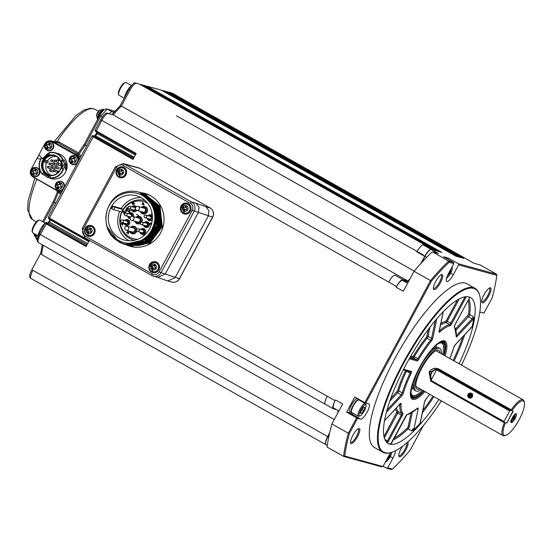 <?xml version="1.0" encoding="UTF-8"?>
<svg xmlns="http://www.w3.org/2000/svg" width="552" height="552" viewBox="0 0 552 552"><rect width="100%" height="100%" fill="white"/><g stroke="black" fill="none" stroke-linecap="round" stroke-linejoin="round"><path stroke-width="0.83" d="M127.726 223.077A1.366 1.311 -74.7 0 0 126.939 221.11L122.51 219.896A1.366 1.311 -74.7 0 0 121.005 220.572A1.366 1.311 -74.7 0 0 121.785 222.532A1.366 1.311 -74.7 0 0 123.296 221.863A1.366 1.311 -74.7 0 0 122.51 219.896A1.366 1.366 0 0 0 120.833 220.855A1.366 1.366 0 0 0 121.785 222.532L126.215 223.746A1.366 1.311 -74.7 0 0 127.726 223.077M126.091 225.402A2.995 2.87 -74.7 0 0 129.458 223.946A2.995 2.87 -74.7 0 0 127.678 219.627M147.57 203.177A19.237 18.437 -74.7 0 0 143.699 201.604A19.237 18.437 -74.7 0 0 122.51 211.078A19.237 18.437 -74.7 0 0 133.515 238.705A19.237 18.437 -74.7 0 0 137.655 239.327M152.048 213.169L151.538 213.21L152.11 213.534M152.152 213.797L151.696 214.645L152.242 214.404M129.658 212.258L128.926 211.485L129.451 210.505L130.479 210.726L128.623 209.677L129.237 210.388L128.713 211.361L127.795 211.209L129.775 212.285L129.044 211.513L129.554 210.567M128.726 211.333L127.947 210.933M130.334 211.002L130.596 210.76L128.623 209.677M128.444 233.737L128.678 231.943L128.009 232.075L127.774 231.564L126.587 232.689L128.561 233.772L128.795 231.971L128.126 232.109L127.698 231.523M143.817 235.725L144.562 235.193M143.837 205.033L144.1 204.792L143.244 204.309L143.727 203.412L142.906 204.157L142.34 203.833L142.678 202.681L141.974 203.985L143.837 205.033L143.127 204.274L143.389 203.26M142.927 204.13L142.457 203.86L143.009 202.839L142.678 202.681M124.704 213.707A1.366 1.311 -74.7 0 0 125.483 215.666A1.366 1.311 -74.7 0 0 126.988 214.997A1.366 1.311 -74.7 0 0 126.208 213.031A1.366 1.311 -74.7 0 0 124.704 213.707L124.441 213.155L123.786 213.396L124 214.135L124.455 213.382M124.331 213.107L123.903 213.431L124.559 213.189L124.828 213.741M125.794 213.044L125.366 212.147L124.517 212.285L125.483 212.182L125.911 213.072M151.759 223.015L151.22 222.773M133.487 211.671A2.995 2.87 -74.7 0 0 136.751 210.388M136.413 206.683A2.995 2.87 -74.7 0 0 135.067 205.903M145.7 227.5A2.995 2.87 -74.7 0 0 149.068 226.051A2.995 2.87 -74.7 0 0 147.287 221.732M132.183 233.758A3.85 3.685 -74.7 0 0 136.868 230.853M136.924 229.418A3.85 3.685 -74.7 0 0 134.219 226.341M137.517 223.843A3.85 3.685 -74.7 0 0 140.401 223.47M141.836 221.952A3.85 3.685 -74.7 0 0 139.552 216.425M142.858 213.928A3.85 3.685 -74.7 0 0 147.163 212.051A3.85 3.685 -74.7 0 0 144.893 206.51M149.399 220.641A2.995 2.87 -74.7 0 0 152.304 219.82M152.366 215.694A2.995 2.87 -74.7 0 0 150.979 214.866M142.002 234.365A2.995 2.87 -74.7 0 0 145.369 232.916A2.995 2.87 -74.7 0 0 143.589 228.597M129.789 218.537A2.995 2.87 -74.7 0 0 130.065 218.606A2.995 2.87 -74.7 0 1 127.691 216.274M133.37 216.591A2.995 2.87 -74.7 0 0 131.369 212.762M132.68 204.613L134.122 204.274L134.191 203.453M132.942 204.737L132.563 204.585L134.005 204.24L134.46 203.336L133.46 202.77L132.998 203.633L133.563 203.157L133.812 204.081L132.708 204.309L132.314 203.219L133.122 202.618M133.053 204.44L132.432 203.246L133.066 202.605L132.107 203.088L132.563 204.585M133.211 203.75L133.639 203.205M134.364 203.509L133.46 202.77M138.166 215.57L138.428 215.321L136.447 214.245M127.733 209.387L127.415 207.773L126.836 207.724L126.305 208.58L127.733 209.387L127.243 208.835L127.546 208.132L126.836 207.724M126.187 209.988L126.56 209.953L126.187 209.988M125.973 209.325L126.546 209.07L125.973 209.325L126.663 210.367L127.367 210.112L127.201 209.367L126.091 209.36L126.836 209.443M126.663 210.367L127.484 210.146L126.781 210.402L127.484 210.146L127.319 209.394L126.718 209.408M126.718 211.278L125.435 210.326L125.421 210.974L126.815 211.105L125.435 210.326M125.677 212.147L125.78 211.554M122.62 225.319L122.855 223.808L123.669 223.629L121.143 223.56L122.62 225.319L122.33 224.54L122.737 223.774L123.551 223.594M123.475 212.637L124.4 211.168L122.641 211.188L123.475 212.637L124.283 211.133M151.91 214.762L152.214 214.204M152.055 213.21L151.655 212.982M127.712 232.965L128.381 233.337L128.533 232.219L127.712 232.965L128.395 233.317M128.533 232.219L127.829 232.999M126.946 232.537L127.498 232.84L127.664 231.861L126.946 232.537L127.512 232.82M127.664 231.861L127.063 232.564M128.65 232.254L128.092 232.509M127.781 231.888L127.319 232.102M143.692 235.828L144.61 234.883M144.714 234.917L143.575 235.325L143.451 236.021M124.021 214.148L124.338 213.348L124.517 214.017M124.441 213.155L123.786 213.396M124.4 212.258L125.366 212.147L124.4 212.258L125.035 213.251M125.263 212.341L124.566 212.347L124.931 212.955L125.628 212.948L125.263 212.341L124.566 212.347L125.049 212.989L125.746 212.982M125.38 212.375L124.683 212.382M151.745 223.063L150.158 223.229L149.758 223.967L151.248 224.809M151.627 222.932L151.276 222.787M151.662 223.394L151.075 223.063M151.379 223.187L150.116 223.815L151.345 224.505L150.116 223.815M151.496 223.222L150.234 223.85M133.612 210.022A1.366 1.311 -74.7 0 0 135.116 209.346A1.366 1.311 -74.7 0 0 134.329 207.379L129.906 206.165A1.366 1.311 -74.7 0 0 128.395 206.841A1.366 1.311 -74.7 0 0 129.182 208.808A1.366 1.311 -74.7 0 0 130.686 208.132A1.366 1.311 -74.7 0 0 129.906 206.165A1.366 1.366 0 0 0 128.223 207.124A1.366 1.366 0 0 0 129.182 208.808L133.612 210.022M145.825 225.851A1.366 1.311 -74.7 0 0 147.329 225.181A1.366 1.311 -74.7 0 0 146.549 223.215L142.119 222.001A1.366 1.311 -74.7 0 0 140.615 222.677A1.366 1.311 -74.7 0 0 141.395 224.636A1.366 1.311 -74.7 0 0 142.906 223.967A1.366 1.311 -74.7 0 0 142.119 222.001A1.366 1.366 0 0 0 140.436 222.96A1.366 1.366 0 0 0 141.395 224.636L145.825 225.851M126.222 230.26L132.349 231.943A2.049 1.966 -74.7 0 0 134.612 230.929A2.049 1.966 -74.7 0 0 133.432 227.983L127.312 226.306A2.049 2.049 0 0 0 124.786 227.741A2.049 2.049 0 0 0 126.222 230.26A2.049 1.966 -74.7 0 0 128.485 229.252A2.049 1.966 -74.7 0 0 127.312 226.306M131.562 220.351L137.69 222.028A2.049 1.966 -74.7 0 0 139.946 221.021A2.049 1.966 -74.7 0 0 138.773 218.075L132.653 216.391A2.049 2.049 0 0 0 130.127 217.826A2.049 2.049 0 0 0 131.562 220.351A2.049 1.966 -74.7 0 0 133.825 219.337A2.049 1.966 -74.7 0 0 132.653 216.391M136.903 210.436L143.023 212.113A2.049 1.966 -74.7 0 0 145.286 211.105A2.049 1.966 -74.7 0 0 144.113 208.159L137.986 206.476A2.049 2.049 0 0 0 135.468 207.911A2.049 2.049 0 0 0 136.903 210.436A2.049 1.966 -74.7 0 0 139.159 209.422A2.049 1.966 -74.7 0 0 137.986 206.476M149.523 218.985A1.366 1.311 -74.7 0 0 151.027 218.316A1.366 1.311 -74.7 0 0 150.248 216.349L145.818 215.135A1.366 1.311 -74.7 0 0 144.307 215.811A1.366 1.311 -74.7 0 0 145.093 217.771A1.366 1.311 -74.7 0 0 146.597 217.102A1.366 1.311 -74.7 0 0 145.818 215.135A1.366 1.366 0 0 0 144.134 216.094A1.366 1.366 0 0 0 145.093 217.771L149.523 218.985M142.126 232.716A1.366 1.311 -74.7 0 0 143.637 232.047A1.366 1.311 -74.7 0 0 142.851 230.08L138.421 228.866A1.366 1.311 -74.7 0 0 136.917 229.535A1.366 1.311 -74.7 0 0 137.696 231.502A1.366 1.311 -74.7 0 0 139.207 230.833A1.366 1.311 -74.7 0 0 138.421 228.866A1.366 1.366 0 0 0 136.744 229.825A1.366 1.366 0 0 0 137.696 231.502L142.126 232.716M131.169 216.543A1.366 1.311 -74.7 0 0 130.638 214.245L126.208 213.031A1.366 1.366 0 0 0 124.524 213.99A1.366 1.366 0 0 0 125.483 215.666L129.913 216.888A1.366 1.311 -74.7 0 0 130.755 216.826M126.58 208.463L127.077 208.746L127.181 207.945L126.58 208.463L127.091 208.718M127.181 207.945L126.698 208.497M127.298 207.98L126.891 208.145M126.07 209.96L126.442 209.926M126.463 209.277L126.194 209.774L126.463 209.277L126.194 209.774L126.525 209.636M127.098 209.553L126.767 210.174L127.098 209.553L126.67 209.719L126.884 210.202L127.319 210.05M127.215 209.587L126.787 209.753M122.482 223.732L121.495 223.567L122.158 224.34L122.482 223.732L121.612 223.601L122.192 224.278M147.384 202.943A19.237 18.437 -74.7 0 0 144.265 201.756L143.699 201.604M133.515 238.705L134.081 238.857A19.237 18.437 -74.7 0 0 137.365 239.437M145.121 200.576A20.603 19.748 -74.7 0 1 145.169 200.59A20.603 19.748 -74.7 0 0 145.004 200.542A20.603 19.748 -74.7 0 0 122.992 209.512A20.603 19.748 -74.7 0 0 122.309 210.691A20.603 19.748 -74.7 0 0 121.695 211.913A20.603 19.748 -74.7 0 0 134.095 240.279A20.603 19.748 -74.7 0 0 134.267 240.327A20.603 19.748 -74.7 0 1 134.212 240.313M122.992 209.512L114.982 207.317L112.539 206.075A22.956 21.997 -74.7 0 0 111.249 208.477L113.691 209.719L121.695 211.913M123.02 209.463L121.254 208.463L112.539 206.075M119.729 211.375A22.956 21.997 -74.7 0 0 129.154 240.769M140.995 197.602A22.956 21.997 -74.7 0 0 121.254 208.463M141.222 197.726A22.956 21.997 -74.7 0 0 136.434 195.753A22.956 21.997 -74.7 0 0 109.151 212.071A22.956 21.997 -74.7 0 0 124.29 240.03A22.956 21.997 -74.7 0 0 150.717 226.272A22.956 21.997 -74.7 0 0 141.222 197.726M142.416 195.512A25.475 24.412 -74.7 0 0 137.103 193.324A25.475 24.412 -74.7 0 0 106.819 211.43A25.475 24.412 -74.7 0 0 123.62 242.459A25.475 24.412 -74.7 0 0 152.952 227.196A25.475 24.412 -74.7 0 0 142.416 195.512M123.62 242.459L124.352 242.659A25.475 24.412 -74.7 0 0 153.677 227.396A25.475 24.412 -74.7 0 0 143.14 195.712A25.475 24.412 -74.7 0 0 137.834 193.524L137.103 193.324M155.581 223.829L154.174 207.186L143.182 195.049C149.978 198.962 154.174 204.882 155.767 212.817C160.798 233.475 136.254 252.381 118.839 241.445C98.87 231.792 103.114 197.595 124.842 192.248A27.11 25.978 -74.7 0 1 138.718 192.068A27.11 25.978 -74.7 0 1 157.548 215.873L147.998 238.933L124.6 244.419L118.984 242.107L106.936 226.665M143.182 195.049C151.455 199.41 156.244 206.351 157.548 215.873M124.607 244.426L144.238 241.817L156.665 225.754L154.919 205.475L139.932 192.434M118.997 242.066L109.634 232.633M139.483 192.289L155.195 204.875L157.52 225.354L145.224 241.824L125.311 244.619M140.187 192.482L155.892 205.04L158.217 225.575L145.921 242.024L126.022 244.812L145.7 241.997L158.044 225.554L155.726 204.999L140.187 192.475M140.719 192.62L156.609 205.261L158.928 225.747L146.639 242.211L126.725 245.005M127.609 245.247L147.115 242.383L159.452 225.94L157.141 205.392L141.422 192.827L157.32 205.454L159.638 225.94L147.35 242.404L127.609 245.24M142.133 193.007L158.024 205.648L160.342 226.134L148.053 242.597L128.14 245.398M143.016 193.255L158.728 205.841L161.053 226.327L148.757 242.79L128.844 245.592M129.727 245.833L149.233 242.963L161.577 226.527L159.259 205.972L143.541 193.407L159.438 206.034L161.757 226.52L149.468 242.99L129.727 245.826M147.156 241.231L158.603 225.871L156.74 206.731M143.016 193.248L158.555 205.779L160.867 226.334L148.529 242.77L128.851 245.571M142.133 193.021L157.851 205.585L160.163 226.141L147.826 242.576L128.147 245.378M140.719 192.634L156.43 205.185L158.762 225.706L146.432 242.19L126.732 244.998M139.601 192.331L154.926 204.633L157.513 224.657L146.032 241.141L126.974 244.991M133.343 245.274L134.205 245.378M134.578 245.412L135.723 245.481M136.199 245.495L137.793 245.474M138.435 245.433L140.843 245.122M141.85 244.922L145.914 243.632M147.853 242.721L159.942 229.17M161.743 221.449L157.962 205.537M159.542 221.69L155.892 205.033M130.265 245.964L149.944 243.156L162.281 226.72L159.97 206.165L144.251 193.6M130.258 245.978L132.142 246.496A27.11 25.978 -74.7 0 0 136.089 247.241M150.268 195.574A27.11 25.978 -74.7 0 0 146.487 194.2L144.251 193.586M127.553 245.219A27.441 26.303 -74.7 0 0 130.948 246.502M145.466 193.586A27.441 26.303 -74.7 0 0 141.885 192.958M126.491 244.929A27.441 26.303 -74.7 0 0 130.403 246.358A27.441 26.303 -74.7 0 0 163.026 226.851A27.441 26.303 -74.7 0 0 144.928 193.428A27.441 26.303 -74.7 0 0 140.815 192.662M156.796 262.303A5.554 5.327 -74.7 0 0 149.033 265.774A5.554 5.327 -74.7 0 0 159.1 269.21A5.554 5.327 -74.7 0 0 156.796 262.303M188.342 203.716A5.554 5.327 -74.7 0 0 180.58 207.193A5.554 5.327 -74.7 0 0 190.64 210.629A5.554 5.327 -74.7 0 0 188.342 203.716M123.952 167.422A5.554 5.327 -74.7 0 0 116.189 170.899A5.554 5.327 -74.7 0 0 126.249 174.335A5.554 5.327 -74.7 0 0 123.952 167.422M92.405 226.01A5.554 5.327 -74.7 0 0 84.642 229.48A5.554 5.327 -74.7 0 0 94.702 232.916A5.554 5.327 -74.7 0 0 92.405 226.01M155.947 261.917A5.554 5.327 -74.7 0 0 153.007 272.619M158.741 264.215A5.127 4.913 -74.7 0 0 156.023 262.373M153.304 272.267A5.127 4.913 -74.7 0 0 156.582 272.074M149.999 269.362A5.127 4.913 -74.7 0 0 159.093 269.162A5.127 4.913 -74.7 0 0 151.696 263.18M153.304 271.819A4.699 4.506 -74.7 0 0 158.893 268.479A4.699 4.506 -74.7 0 0 155.788 262.752L155.319 262.621A4.699 4.506 -74.7 0 1 158.424 268.348A4.699 4.506 -74.7 0 1 152.828 271.694L153.304 271.819M153.387 268.7A0.938 0.904 105.3 0 1 154.622 268.32L155.278 268.686L155.871 267.589L155.215 267.216A0.938 0.904 105.3 0 1 154.87 265.947L155.243 265.257L154.194 264.67L153.822 265.353A0.938 0.904 105.3 0 1 152.587 265.74L151.931 265.367L151.338 266.471L151.993 266.837A0.938 0.904 105.3 0 1 152.338 268.113L151.966 268.796L153.014 269.39L153.387 268.7M154.422 268.237L154.891 268.369A0.938 0.904 105.3 0 1 155.091 268.451L155.333 268.582M154.608 264.898L154.291 265.484A0.938 0.904 105.3 0 1 153.256 265.947L152.787 265.822M152.345 265.602L151.814 266.602L152.469 266.968A0.938 0.904 105.3 0 1 152.807 268.237L152.442 268.927L153.076 269.286M152.442 268.927L151.966 268.796M151.814 266.602L151.338 266.471M187.487 203.336A5.554 5.327 -74.7 0 0 184.554 214.031M190.281 205.627A5.127 4.913 -74.7 0 0 187.563 203.792M184.851 213.679A5.127 4.913 -74.7 0 0 188.128 213.486M181.539 210.781A5.127 4.913 -74.7 0 0 190.64 210.574A5.127 4.913 -74.7 0 0 183.236 204.599M184.844 213.238A4.699 4.506 -74.7 0 0 190.44 209.898A4.699 4.506 -74.7 0 0 187.335 204.171L186.866 204.04A4.699 4.506 -74.7 0 1 189.964 209.767A4.699 4.506 -74.7 0 1 184.375 213.107L184.844 213.238M184.934 210.119A0.938 0.904 105.3 0 1 186.162 209.732L186.817 210.105L187.411 209.001L186.755 208.635A0.938 0.904 105.3 0 1 186.417 207.366L186.783 206.676L185.734 206.082L185.368 206.772A0.938 0.904 105.3 0 1 184.133 207.152L183.478 206.786L182.885 207.883L183.54 208.256A0.938 0.904 105.3 0 1 183.885 209.525L183.512 210.215L184.561 210.809L184.934 210.119M185.969 209.656L186.438 209.781A0.938 0.904 105.3 0 1 186.638 209.863L186.873 210.001M186.148 206.317L185.838 206.903A0.938 0.904 105.3 0 1 184.803 207.366L184.327 207.235M183.892 207.021L183.354 208.014L184.009 208.387A0.938 0.904 105.3 0 1 184.354 209.656L183.982 210.346L184.616 210.698M183.982 210.346L183.512 210.215M183.354 208.014L182.885 207.883M123.096 167.042A5.554 5.327 -74.7 0 0 120.163 177.737M125.89 169.333A5.127 4.913 -74.7 0 0 123.172 167.497M120.46 177.385A5.127 4.913 -74.7 0 0 123.738 177.192M117.148 174.487A5.127 4.913 -74.7 0 0 126.249 174.28A5.127 4.913 -74.7 0 0 118.846 168.305M120.453 176.944A4.699 4.506 -74.7 0 0 126.042 173.604A4.699 4.506 -74.7 0 0 122.944 167.877L122.475 167.746A4.699 4.506 -74.7 0 1 125.573 173.473A4.699 4.506 -74.7 0 1 119.984 176.812L120.453 176.944M120.543 173.825A0.938 0.904 105.3 0 1 121.771 173.438L122.427 173.811L123.02 172.707L122.365 172.341A0.938 0.904 105.3 0 1 122.02 171.072L122.392 170.382L121.343 169.788L120.971 170.478A0.938 0.904 105.3 0 1 119.743 170.858L119.087 170.492L118.494 171.589L119.149 171.962A0.938 0.904 105.3 0 1 119.487 173.231L119.122 173.921L120.17 174.508L120.543 173.825M121.578 173.362L122.047 173.487A0.938 0.904 105.3 0 1 122.24 173.57L122.482 173.707M121.757 170.023L121.447 170.609A0.938 0.904 105.3 0 1 120.412 171.072L119.936 170.941M119.501 170.727L118.963 171.72L119.618 172.093A0.938 0.904 105.3 0 1 119.963 173.362L119.591 174.046L120.226 174.404M119.591 174.046L119.122 173.921M118.963 171.72L118.494 171.589M91.549 225.623A5.554 5.327 -74.7 0 0 88.617 236.325M94.351 227.921A5.127 4.913 -74.7 0 0 91.632 226.078M88.913 235.973A5.127 4.913 -74.7 0 0 92.191 235.78M85.608 233.068A5.127 4.913 -74.7 0 0 94.702 232.868A5.127 4.913 -74.7 0 0 87.299 226.886M88.913 235.525A4.699 4.506 -74.7 0 0 94.502 232.185A4.699 4.506 -74.7 0 0 91.397 226.458L90.928 226.327A4.699 4.506 -74.7 0 1 94.026 232.054A4.699 4.506 -74.7 0 1 88.437 235.4L88.913 235.525M88.996 232.406A0.938 0.904 105.3 0 1 90.224 232.026L90.88 232.392L91.473 231.295L90.818 230.922A0.938 0.904 105.3 0 1 90.48 229.653L90.852 228.963L89.797 228.376L89.431 229.059A0.938 0.904 105.3 0 1 88.196 229.446L87.54 229.073L86.947 230.177L87.602 230.543A0.938 0.904 105.3 0 1 87.947 231.812L87.575 232.502L88.624 233.096L88.996 232.406M90.031 231.943L90.5 232.075A0.938 0.904 105.3 0 1 90.7 232.15L90.942 232.288M90.217 228.604L89.9 229.19A0.938 0.904 105.3 0 1 88.865 229.653L88.396 229.522M87.954 229.308L87.416 230.308L88.072 230.674A0.938 0.904 105.3 0 1 88.417 231.943L88.044 232.633L88.679 232.992M88.044 232.633L87.575 232.502M87.416 230.308L86.947 230.177M159.086 271.915L165.227 274.013L198.389 212.423L192.248 210.326L159.086 271.915A5.127 4.913 105.3 0 1 152.366 273.999A1.711 0.476 119.4 0 0 152 275.62A1.711 0.476 119.4 0 0 152.028 275.627A6.838 6.555 -74.7 0 0 160.984 272.847L194.145 211.257A6.838 6.555 -74.7 0 0 191.661 202.025A1.711 0.476 119.4 0 0 190.378 203.398L123.124 165.49A5.127 4.913 -74.7 0 0 116.41 167.573L83.242 229.163A5.127 4.913 -74.7 0 0 85.111 236.09L152.366 273.999M157.355 277.27L167.718 280.961L175.156 277.566L208.318 215.977L208.966 210.788L205.951 206.772L196.022 203.219L199.037 207.242L198.389 212.423L212.554 217.136A6.838 6.555 -74.7 0 0 210.07 207.904L139.953 168.381A6.838 6.555 -74.7 0 0 138.524 167.794L122.979 163.53L115.375 166.897L82.213 228.487L84.746 237.712A1.711 0.476 119.4 0 0 84.773 237.726L151.972 275.6M167.718 280.961L171.858 282.093A6.838 6.555 -74.7 0 0 179.393 278.725L165.227 274.013L157.789 277.408L152 275.62L84.746 237.712A1.711 0.476 119.4 0 1 85.111 236.09M179.393 278.725L212.554 217.136M175.819 281.893A6.665 6.389 -74.7 0 0 179.531 278.725L212.692 217.136A6.665 6.389 -74.7 0 0 211.947 209.512M336.699 409.729L333.401 408.825A8.549 2.374 -60.6 0 1 333.242 408.763A8.549 2.374 -60.6 0 1 335.092 400.669L335.492 399.917L342.647 403.947L331.883 423.936L348.34 433.21L356.633 417.802L346.621 412.158L354.791 396.985L364.803 402.636L430.526 280.575L414.069 271.301L403.312 291.283L396.157 287.254L396.557 286.502L388.691 282.065A8.549 2.374 -60.6 0 1 395.087 275.2L402.96 279.636A8.549 2.374 119.4 0 0 396.557 286.502M91.97 136.123L92.77 135.675A0.856 0.814 95.6 0 1 92.784 135.675A0.856 0.814 95.6 0 0 91.97 136.123L132.977 159.424L136.171 153.49L95.123 130.272M325.528 404.388A8.549 2.374 -60.6 0 1 325.376 404.326A8.549 2.374 -60.6 0 1 327.219 396.232L40.317 234.517L46.623 223.277L46.168 222.898A0.856 0.814 95.6 0 0 45.057 223.249L86.064 246.551L89.258 240.617L48.21 217.398M45.057 223.249L39.282 233.841L40.317 234.517A8.549 2.374 -60.6 0 0 38.474 242.611L37.398 241.286L37.225 239.796L39.282 233.841M38.095 236.373A8.549 2.374 -60.6 0 1 44.912 223.381M45.733 222.794A8.549 2.374 -60.6 0 1 46.968 222.608L47.624 222.973M32.899 232.813A7.266 2.022 -60.6 0 1 32.768 232.758A7.266 2.022 -60.6 0 1 32.409 232.199A7.266 2.022 -60.6 0 1 34.576 225.437A7.266 2.022 -60.6 0 1 39.24 220.082A7.266 2.022 -60.6 0 1 39.772 220.041A7.266 2.022 -60.6 0 1 39.903 220.096L45.14 223.049M32.409 232.199L32.154 231.115A6.41 1.78 -60.6 0 1 34.065 225.147A6.41 1.78 -60.6 0 1 38.185 220.42L39.24 220.082M334.257 419.541L41.448 254.5L40.862 253.14M42.352 244.798L40.641 253.458L31.85 269.728L327.66 436.556A8.549 2.374 119.4 0 0 325.818 444.65A8.549 2.374 119.4 0 0 325.97 444.712L326.122 444.76M414.221 271.122L121.378 106.06A112.001 31.112 -60.6 0 0 113.174 114.857L107.833 113.346A1.711 1.635 105.3 0 1 108.185 113.491L113.174 114.857L407.949 281.009L402.96 279.636M112.001 114.492L120.081 105.874L128.913 89.472L129.948 90.148L121.378 106.06L120.046 106.074M124.379 97.883A8.549 2.374 -60.6 0 1 131.583 85.491M119.122 95.268A7.266 2.022 -60.6 0 1 118.99 95.213A7.266 2.022 -60.6 0 1 118.632 94.654A7.266 2.022 -60.6 0 1 120.798 87.892A7.266 2.022 -60.6 0 1 125.47 82.538A7.266 2.022 -60.6 0 1 125.994 82.496A7.266 2.022 -60.6 0 1 126.125 82.552L131.48 85.567M118.632 94.654L118.383 93.571A6.41 1.78 -60.6 0 1 120.295 87.602A6.41 1.78 -60.6 0 1 124.407 82.876L125.47 82.538M109.255 113.733A8.722 2.422 -60.6 0 1 112.36 111.739L114.043 112.201M76.735 154.174L76.072 153.994A1.711 1.635 -74.7 0 0 76.417 154.139L78.156 153.401L84.028 144.672L99.815 115.347L100.83 116.017L107.226 109.151L114.906 111.262M76.072 153.994L77.915 155.298A1.711 0.504 119.2 0 0 78.977 154.332L78.301 153.297M47.976 141.181A5.644 5.41 105.3 0 1 51.46 140.926L58.346 142.968A1.711 0.524 119.2 0 0 59.354 142.112L57.208 141.346L54.924 141.871M56.752 142.375L57.208 141.346A63.363 17.602 -60.6 0 1 94.654 109.158L98.518 111.187M35.597 236.622L35.487 236.56A5.727 1.594 -60.6 0 1 35.411 234.248M98.09 118.549A5.727 1.594 -60.6 0 1 100.657 112.608A5.727 1.594 -60.6 0 1 104.024 109.738L104.114 109.793M51.46 140.926A5.644 5.41 105.3 0 1 52.612 141.395L80.654 156.996M61.21 193.11L33.334 177.199A5.644 5.41 105.3 0 1 32.016 176.129M53.427 201.501L54.317 202.398A81.116 22.535 -60.6 0 1 58.367 192.6L57.249 192.213L53.427 201.501L42.601 221.614M81.372 155.671L78.977 154.332A81.116 22.535 -60.6 0 1 85.16 145.121L84.021 144.679M40.731 159.107L36.908 158.527L30.953 169.588A5.299 5.078 -74.7 0 0 32.878 176.743L57.491 190.619A5.299 5.078 -74.7 0 0 58.595 191.075L59.395 191.296A5.299 5.078 -74.7 0 0 62.224 191.22M79.64 158.886A5.299 5.078 -74.7 0 0 77.218 155.685L52.606 141.816A5.299 5.078 -74.7 0 0 51.502 141.36L50.701 141.139A5.299 5.078 -74.7 0 0 44.864 143.755L38.909 154.808L41.483 157.879M58.595 191.075A5.299 5.078 -74.7 0 0 62.666 190.399M79.005 160.059A5.299 5.078 -74.7 0 0 76.417 155.471L51.805 141.595A5.299 5.078 -74.7 0 0 50.701 141.139M78.156 161.646A4.699 4.506 -74.7 0 0 73.823 155.443L73.43 155.457A4.575 4.381 -74.7 0 0 71.111 163.896A4.575 4.381 -74.7 0 0 77.287 157.596A4.575 4.381 -74.7 0 0 73.43 155.457L69.642 157.858L69.31 161.536L71.443 164.11A4.699 4.506 -74.7 0 0 77.432 162.985M64.239 187.48A4.699 4.506 -74.7 0 0 59.913 181.277L59.512 181.291A4.575 4.381 -74.7 0 0 57.201 189.729A4.575 4.381 -74.7 0 0 63.376 183.43A4.575 4.381 -74.7 0 0 59.512 181.291L55.731 183.699L55.4 187.369L57.532 189.95A4.699 4.506 -74.7 0 0 63.521 188.818M39.323 174.308A4.699 4.506 -74.7 0 0 35.3 167.408L34.9 167.422A4.575 4.381 -74.7 0 0 32.589 175.86A4.575 4.381 -74.7 0 0 38.764 169.561A4.575 4.381 -74.7 0 0 34.9 167.422L31.119 169.823L30.788 173.5L32.92 176.074A4.699 4.506 -74.7 0 0 39.323 174.308M53.233 148.467A4.699 4.506 -74.7 0 0 49.211 141.567L48.817 141.581A4.575 4.381 -74.7 0 0 46.499 150.02A4.575 4.381 -74.7 0 0 52.675 143.72A4.575 4.381 -74.7 0 0 48.817 141.581L45.029 143.989L44.698 147.66L46.83 150.241A4.699 4.506 -74.7 0 0 53.233 148.467M48.127 177.42L51.212 178.641A12.993 12.454 -74.7 0 0 65.522 172.238A12.993 12.454 -74.7 0 0 58.084 153.573L55.027 152.738A12.993 12.454 -74.7 0 0 49.162 152.614L45.844 155.271L46.195 155.174L46.078 155.616M50.556 178.462L51.688 178.607L50.232 178.179A12.993 12.454 -74.7 0 0 62.459 171.396A12.993 12.454 -74.7 0 0 63.411 169.181L65.509 164.185L65.522 169.912L66.537 168.167L66.764 165.607L64.287 160.135L63.018 159.79A12.993 12.454 -74.7 0 0 55.027 152.738M61.824 168.705L63.873 164.379L65.695 164.468M64.936 164.179L62.783 160.86L61.417 160.48A11.288 10.812 105.3 0 1 61.783 168.574L63.025 168.981A12.655 12.123 -74.7 0 1 50.17 177.813L50.315 176.454A11.288 10.812 105.3 0 1 48.507 176.122L47.865 177.572L42.187 174.011A12.993 12.454 -74.7 0 1 41.51 157.837L43.222 158.141M61.417 160.48L63.018 159.79M62.624 159.907A12.655 12.123 -74.7 0 0 49.066 152.939L49.328 154.263A11.288 10.812 -74.7 0 0 42.739 158.79L41.683 158.01A12.655 12.123 -74.7 0 0 42.387 173.804L42.187 174.011M50.301 176.612L48.507 176.122A11.288 10.812 105.3 0 1 43.366 172.88L42.345 173.776M60.223 170.161A10.433 9.998 -74.7 0 0 51.398 154.843A10.433 9.998 -74.7 0 0 42.856 170.72A10.433 9.998 -74.7 0 0 60.223 170.161M60.03 170.023A10.088 9.667 -74.7 0 0 54.255 155.54A10.088 9.667 -74.7 0 0 43.146 160.508A10.088 9.667 -74.7 0 0 48.914 174.998A10.088 9.667 -74.7 0 0 60.03 170.023M54.676 155.664A10.088 9.667 -74.7 0 0 43.994 160.742A10.088 9.667 -74.7 0 0 49.342 175.101M56.332 156.388A9.915 9.501 -74.7 0 0 55.055 155.933A9.915 9.501 -74.7 0 0 44.132 160.818A9.915 9.501 -74.7 0 0 49.811 175.067A9.915 9.501 -74.7 0 0 51.136 175.322M60.271 160.591L58.781 160.183L57.574 159.017L58.498 158.058M57.139 172.217L57.725 172.914L57.139 172.217L58.422 171.099L59.209 171.313M56.414 156.437A9.915 9.501 -74.7 0 0 47.396 160.867L44.809 160.156L43.981 161.646L47.548 162.971M46.437 162.73A9.915 9.501 -74.7 0 0 51.232 175.322M58.112 168.836A0.856 0.821 -74.7 0 0 59.126 168.229A0.856 0.821 -74.7 0 0 58.56 167.187L56.207 166.538A0.856 0.821 -74.7 0 0 55.269 166.959A0.856 0.821 -74.7 0 0 55.752 168.188A0.856 0.821 -74.7 0 0 56.773 167.58A0.856 0.821 -74.7 0 0 56.207 166.538A0.856 0.856 0 0 0 55.228 166.959A0.856 0.856 0 0 0 55.752 168.188L58.112 168.836M52.937 164.179A0.856 0.821 -74.7 0 0 52.412 163.716L50.053 163.068A0.856 0.856 0 0 0 49.073 163.489A0.856 0.856 0 0 0 49.604 164.717A0.856 0.821 -74.7 0 0 50.618 164.11A0.856 0.821 -74.7 0 0 49.114 163.489A0.856 0.821 -74.7 0 0 49.604 164.717L51.957 165.365A0.856 0.821 -74.7 0 0 52.992 164.351M54.676 160.949A0.856 0.821 -74.7 0 0 54.151 160.487L51.791 159.838A0.856 0.856 0 0 0 50.812 160.259A0.856 0.856 0 0 0 51.343 161.488A0.856 0.821 -74.7 0 0 52.357 160.88A0.856 0.821 -74.7 0 0 50.853 160.259A0.856 0.821 -74.7 0 0 51.343 161.488L53.696 162.136A0.856 0.821 -74.7 0 0 54.731 161.122M55.145 167.532A0.856 0.821 -74.7 0 0 54.62 167.063L52.261 166.421A0.856 0.856 0 0 0 51.281 166.835A0.856 0.856 0 0 0 51.812 168.07A0.856 0.821 -74.7 0 0 52.826 167.463A0.856 0.821 -74.7 0 0 51.322 166.842A0.856 0.821 -74.7 0 0 51.812 168.07L54.165 168.712A0.856 0.821 -74.7 0 0 55.193 167.698M51.198 167.408A0.856 0.821 -74.7 0 0 50.674 166.945L48.314 166.297A0.856 0.856 0 0 0 47.334 166.718A0.856 0.856 0 0 0 47.865 167.946A0.856 0.821 -74.7 0 0 48.88 167.339A0.856 0.821 -74.7 0 0 47.375 166.718A0.856 0.821 -74.7 0 0 47.865 167.946L50.218 168.595A0.856 0.821 -74.7 0 0 51.253 167.58M56.884 164.303A0.856 0.821 -74.7 0 0 56.359 163.834L53.999 163.192A0.856 0.856 0 0 0 53.02 163.606A0.856 0.856 0 0 0 53.551 164.841A0.856 0.821 -74.7 0 0 54.565 164.234A0.856 0.821 -74.7 0 0 53.061 163.613A0.856 0.821 -74.7 0 0 53.551 164.841L55.904 165.483A0.856 0.821 -74.7 0 0 56.932 164.468M57.643 162.254A0.856 0.821 -74.7 0 0 58.657 161.646A0.856 0.821 -74.7 0 0 58.098 160.604L55.738 159.963A0.856 0.821 -74.7 0 0 54.8 160.384A0.856 0.821 -74.7 0 0 55.29 161.612A0.856 0.821 -74.7 0 0 56.304 161.005A0.856 0.821 -74.7 0 0 55.738 159.963A0.856 0.856 0 0 0 54.758 160.377A0.856 0.856 0 0 0 55.29 161.612L57.643 162.254M59.851 165.607A0.856 0.821 -74.7 0 0 60.865 165A0.856 0.821 -74.7 0 0 60.299 163.958L57.946 163.309A0.856 0.821 -74.7 0 0 57.008 163.73A0.856 0.821 -74.7 0 0 57.498 164.958A0.856 0.821 -74.7 0 0 58.512 164.351A0.856 0.821 -74.7 0 0 57.946 163.309A0.856 0.856 0 0 0 56.966 163.73A0.856 0.856 0 0 0 57.498 164.958L59.851 165.607M56.373 172.065A0.856 0.821 -74.7 0 0 57.387 171.458A0.856 0.821 -74.7 0 0 56.821 170.416L54.469 169.768A0.856 0.821 -74.7 0 0 53.53 170.189A0.856 0.821 -74.7 0 0 54.013 171.417A0.856 0.821 -74.7 0 0 55.034 170.809A0.856 0.821 -74.7 0 0 54.469 169.768A0.856 0.856 0 0 0 53.489 170.189A0.856 0.856 0 0 0 54.013 171.417L56.373 172.065M53.406 170.761A0.856 0.821 -74.7 0 0 52.882 170.292L50.522 169.65A0.856 0.856 0 0 0 49.542 170.071A0.856 0.856 0 0 0 50.073 171.299A0.856 0.821 -74.7 0 0 51.088 170.692A0.856 0.821 -74.7 0 0 49.583 170.071A0.856 0.821 -74.7 0 0 50.073 171.299L52.426 171.941A0.856 0.821 -74.7 0 0 53.454 170.927M43.994 161.653L45.367 162.426L46.202 160.942L48.397 161.529L47.396 160.867M63.045 169.112L63.411 169.181M50.17 177.813L50.232 178.179M45.685 144.451A3.353 3.208 -74.7 0 0 46.899 148.971A3.353 3.208 -74.7 0 0 51.295 147.612A3.353 3.208 -74.7 0 0 50.073 143.085A3.353 3.208 -74.7 0 0 45.685 144.451M50.453 143.617L49.404 143.023A11.951 3.319 119.4 0 0 48.604 144.327L47.375 144.714A11.951 0.8 -151.7 0 1 46.195 144.024L45.602 145.128A11.951 0.8 28.3 0 0 46.782 145.818L47.12 147.087A11.951 3.319 119.4 0 0 46.492 148.433L47.541 149.026A11.951 3.319 -60.6 0 1 48.169 147.674L49.404 147.294A11.951 0.8 28.3 0 0 50.749 148.026L51.343 146.929A11.951 0.8 -151.7 0 1 49.997 146.19L49.652 144.921A11.951 3.319 -60.6 0 1 50.453 143.617M49.839 147.412A0.938 0.904 105.3 0 0 49.659 147.336L50.791 147.95M46.499 144.203L45.954 145.224L47.217 145.935A0.938 0.904 105.3 0 1 47.562 147.205L46.844 148.529L47.575 148.943M49.714 143.203L49.045 144.451A0.938 0.904 105.3 0 1 47.996 144.914M46.844 148.529L46.492 148.433M45.954 145.224L45.602 145.128M48.01 144.914L47.375 144.714M31.774 170.285A3.353 3.208 -74.7 0 0 32.989 174.811A3.353 3.208 -74.7 0 0 37.377 173.445A3.353 3.208 -74.7 0 0 36.163 168.926A3.353 3.208 -74.7 0 0 31.774 170.285M36.542 169.457L35.494 168.864A11.951 3.319 119.4 0 0 34.693 170.168L33.465 170.547A11.951 0.8 -151.7 0 1 32.278 169.857L31.685 170.961A11.951 0.8 28.3 0 0 32.872 171.651L33.21 172.921A11.951 3.319 119.4 0 0 32.582 174.273L33.631 174.86A11.951 3.319 -60.6 0 1 34.258 173.514L35.494 173.128A11.951 0.8 28.3 0 0 36.839 173.866L37.432 172.762A11.951 0.8 -151.7 0 1 36.087 172.031L35.742 170.761A11.951 3.319 -60.6 0 1 36.542 169.457M35.928 173.252A0.938 0.904 105.3 0 0 35.742 173.169L36.88 173.783M32.589 170.044L32.044 171.058L33.306 171.769A0.938 0.904 105.3 0 1 33.651 173.038L32.934 174.37L33.665 174.777M35.804 169.043L35.135 170.285A0.938 0.904 105.3 0 1 34.086 170.747L33.465 170.547M32.934 174.37L32.582 174.273M32.044 171.058L31.685 170.961M56.387 184.161A3.353 3.208 -74.7 0 0 57.601 188.68A3.353 3.208 -74.7 0 0 61.99 187.321A3.353 3.208 -74.7 0 0 60.775 182.795A3.353 3.208 -74.7 0 0 56.387 184.161M61.155 183.326L60.106 182.733A11.951 3.319 119.4 0 0 59.305 184.037L58.077 184.423A11.951 0.8 -151.7 0 1 56.89 183.733L56.297 184.837A11.951 0.8 28.3 0 0 57.484 185.527L57.822 186.797A11.951 3.319 119.4 0 0 57.194 188.142L58.243 188.736A11.951 3.319 -60.6 0 1 58.871 187.383L60.106 187.004A11.951 0.8 28.3 0 0 61.451 187.735L62.045 186.638A11.951 0.8 -151.7 0 1 60.699 185.9L60.354 184.63A11.951 3.319 -60.6 0 1 61.155 183.326M60.541 187.121A0.938 0.904 105.3 0 0 60.354 187.045L61.493 187.659M57.201 183.913L56.656 184.934L57.919 185.644A0.938 0.904 105.3 0 1 58.264 186.914L57.546 188.239L58.277 188.653M60.416 182.912L59.747 184.161A0.938 0.904 105.3 0 1 58.698 184.623M57.546 188.239L57.194 188.142M56.656 184.934L56.297 184.837M58.705 184.623L58.077 184.423M70.297 158.32A3.353 3.208 -74.7 0 0 71.512 162.847A3.353 3.208 -74.7 0 0 75.907 161.481A3.353 3.208 -74.7 0 0 74.686 156.961A3.353 3.208 -74.7 0 0 70.297 158.32M75.065 157.492L74.016 156.899A11.951 3.319 119.4 0 0 73.216 158.203L71.988 158.583A11.951 0.8 -151.7 0 1 70.808 157.893L70.214 158.997A11.951 0.8 28.3 0 0 71.394 159.687L71.732 160.956A11.951 3.319 119.4 0 0 71.104 162.309L72.153 162.895A11.951 3.319 -60.6 0 1 72.781 161.55L74.016 161.163A11.951 0.8 28.3 0 0 75.362 161.902L75.955 160.798A11.951 0.8 -151.7 0 1 74.61 160.066L74.265 158.797A11.951 3.319 -60.6 0 1 75.065 157.492M74.258 161.205L75.403 161.819M71.111 158.079L70.566 159.093L71.829 159.804A0.938 0.904 105.3 0 1 72.174 161.074L71.456 162.405L72.188 162.812M74.327 157.078L73.657 158.32A0.938 0.904 105.3 0 1 72.609 158.783L71.988 158.583M71.456 162.405L71.104 162.309M70.566 159.093L70.214 158.997M38.937 154.85L36.956 158.534M43.649 222.208L54.317 202.398L55.766 203.226M102.479 116.907L100.83 116.017L85.16 145.121L86.616 145.935M93.081 135.771L95.344 135.999A0.856 0.814 95.6 0 0 95.041 135.902L92.77 135.675A0.856 0.814 95.6 0 1 93.081 135.771L133.405 158.624M165.614 91.735L166.007 91.425L165.669 91.287L167.008 91.708M165.669 91.287L164.806 91.28L165.662 91.28M162.785 90.963L163.185 90.652L162.833 90.507L164.179 90.935M146.77 86.567L147.17 86.257L146.818 86.112L161.336 90.148L456.187 256.314L201.487 112.753M143.134 85.339L145.335 85.76M143.941 85.795L144.341 85.484L143.989 85.332M141.112 85.015L141.512 84.704L141.167 84.559L142.506 84.987M141.16 84.559L140.305 84.559L141.16 84.559M129.948 90.148A8.549 2.374 -60.6 0 1 136.344 83.29A1.711 1.635 -74.7 0 0 135.985 83.138L139.684 84.208M168.436 92.515L168.836 92.205L167.629 92.053L168.477 92.053L171.789 92.964A1.711 1.635 105.3 0 1 172.148 93.109A8.549 2.374 -60.6 0 1 172.3 93.171L467.075 259.323A8.549 2.374 119.4 0 0 466.923 259.261L459.05 254.824A8.549 2.374 -60.6 0 1 459.202 254.886M95.42 131.417L95.924 131.721L101.789 120.357L388.691 282.065M48.507 218.544L49.011 218.847L93.536 136.151M205.668 114.292L206.075 114.009L166.98 91.694L461.851 257.867L207.145 114.305M202.839 113.512L203.253 113.236L164.151 90.914L459.022 257.094L204.316 113.526M186.824 109.117L187.232 108.841L147.17 86.257L161.322 90.142L201.39 112.725M144.962 85.601L440.172 251.919L441.848 252.381L187.142 108.813M183.995 108.344L184.409 108.061L144.341 85.484L185.375 108.33M181.166 107.571L181.58 107.288L142.478 84.974L437.343 251.139L439.026 251.602L184.32 108.04M139.311 84.056L434.514 250.367L436.197 250.829L181.491 107.26M208.49 115.064L208.904 114.788L168.836 92.205L172.148 93.109L459.05 254.824M326.204 444.781A8.549 2.374 -60.6 0 1 326.053 444.719A8.549 2.374 -60.6 0 1 327.895 436.625L329.44 433.755M333.801 408.073A8.549 2.374 -60.6 0 1 333.649 408.011A8.549 2.374 -60.6 0 1 335.492 399.917M338.286 410.619A112.001 31.112 119.4 0 0 337.686 413.165M329.634 432.892L327.66 436.556M344.745 456.042A140.208 38.95 -60.6 0 1 349.43 433.423L348.34 433.21A141.064 39.185 -60.6 0 0 343.544 456.366L344.745 456.042L382.943 466.523L381.825 466.868L343.544 456.366L327.094 447.092A141.064 39.185 -60.6 0 1 331.883 423.936M349.43 433.423L357.586 418.271L356.633 417.802M357.586 418.271L360.649 419.113L349.92 413.062L346.621 412.158M349.961 412.986A8.549 2.374 -60.6 0 1 349.802 412.924A8.549 2.374 -60.6 0 1 351.645 404.83A8.549 2.374 -60.6 0 1 356.965 398.213M360.649 419.113A8.632 2.401 -60.6 0 0 366.97 412.441A8.632 2.401 -60.6 0 0 368.971 404.002A8.632 2.401 -60.6 0 0 368.819 403.94L364.803 402.636M365.755 403.098L431.34 281.299L430.526 280.575A141.064 39.185 -60.6 0 1 448.693 261.089L432.237 251.809A141.064 39.185 119.4 0 0 414.069 271.301M432.237 251.809L438.509 253.534L431.119 249.435A8.549 2.374 119.4 0 0 424.716 256.3L420.803 263.573M407.638 283.252L402.553 280.388A8.549 2.374 119.4 0 0 396.157 287.254M402.553 280.388L408.28 281.962A109.434 30.401 -60.6 0 1 408.418 281.803M421.466 262.842L424.95 256.363A8.549 2.374 -60.6 0 1 431.353 249.497M410.212 278.463A112.001 31.112 119.4 0 0 407.949 281.009M395.294 450.846A8.632 2.401 -60.6 0 1 392.962 458.063L387.704 467.827L392.451 469.131L391.416 469.504L386.586 468.179L383.109 466.219M382.943 466.523L388.201 456.759A8.632 2.401 -60.6 0 1 390.968 452.536M392.451 469.131A140.208 38.95 119.4 0 0 410.198 450.094L423.487 425.413M479.75 312.563A8.632 2.401 -60.6 0 1 480.889 312.28L483.952 313.122L492.108 297.976A140.208 38.95 119.4 0 0 496.793 275.351L458.595 264.87L453.337 274.634A8.632 2.401 -60.6 0 1 446.72 281.506A8.632 2.401 -60.6 0 1 448.583 273.33L453.841 263.566L449.087 262.262A140.208 38.95 119.4 0 0 431.34 281.299M441.365 400.856A93.529 25.985 -60.6 0 1 391.941 452.226L391.306 452.433A94.047 26.123 -60.6 0 1 384.44 452.916A94.047 26.123 -60.6 0 1 382.75 452.219L374.594 447.624A94.047 26.123 -60.6 0 1 396.419 355.723A94.047 26.123 -60.6 0 1 465.253 283.079A94.047 26.123 -60.6 0 1 466.951 283.769L475.106 288.372A94.047 26.123 -60.6 0 1 479.716 295.575L479.867 296.231A93.529 25.985 -60.6 0 1 461.513 365.107M442.131 274.551A8.549 2.374 -60.6 0 1 440.441 282.707A8.549 2.374 -60.6 0 1 434.038 289.572A8.549 2.374 -60.6 0 1 433.465 288.855A8.549 2.374 -60.6 0 1 436.018 280.899A8.549 2.374 -60.6 0 1 441.503 274.592A8.549 2.374 -60.6 0 1 442.131 274.551M490.431 287.806A8.549 2.374 -60.6 0 1 488.741 295.962A8.549 2.374 -60.6 0 1 482.344 302.827A8.549 2.374 -60.6 0 1 481.772 302.11A8.549 2.374 -60.6 0 1 484.318 294.147A8.549 2.374 -60.6 0 1 489.803 287.847A8.549 2.374 -60.6 0 1 490.431 287.806M359.2 428.566A8.549 2.374 -60.6 0 1 357.51 436.729A8.549 2.374 -60.6 0 1 351.113 443.587A8.549 2.374 -60.6 0 1 350.541 442.87A8.549 2.374 -60.6 0 1 353.087 434.914A8.549 2.374 -60.6 0 1 358.572 428.614A8.549 2.374 -60.6 0 1 359.2 428.566M407.79 441.986A8.549 2.374 -60.6 0 1 405.52 450.515A8.549 2.374 -60.6 0 1 399.413 456.842A8.549 2.374 -60.6 0 1 398.841 456.124A8.549 2.374 -60.6 0 1 402.525 446.306M352.956 413.227A8.549 2.374 -60.6 0 1 351.389 413.793A8.549 2.374 -60.6 0 1 351.238 413.731A8.549 2.374 -60.6 0 1 352.521 406.721A8.549 2.374 -60.6 0 1 358.4 399.02M360.111 399.986A8.549 2.374 -60.6 0 1 360.09 400.566M449.087 262.262L448.693 261.089L453.523 262.414L443.511 256.77L448.265 258.074L458.284 263.718L496.565 274.22L480.109 264.946L473.837 263.228L466.923 259.261M208.815 114.761L463.521 258.322L461.838 257.86M205.986 113.988L460.692 257.549L459.016 257.087M203.164 113.208L457.87 256.777L456.187 256.314M387.704 467.827L386.586 468.179M350.472 442.221A7.693 2.139 119.4 0 0 350.665 442.38A7.693 2.139 119.4 0 0 350.803 442.435A7.693 2.139 119.4 0 0 356.433 436.494A7.693 2.139 119.4 0 0 358.22 428.973A7.693 2.139 119.4 0 0 358.082 428.918A7.693 2.139 119.4 0 0 357.986 428.897M496.565 274.22L496.793 275.351M458.284 263.718L458.595 264.87M448.265 258.074L447.7 259.13M453.523 262.414L453.841 263.566M406.886 442.787A7.693 2.139 -60.6 0 1 404.188 450.687A7.693 2.139 -60.6 0 1 399.103 455.69A7.693 2.139 -60.6 0 1 398.965 455.635A7.693 2.139 -60.6 0 1 398.779 455.469M489.21 288.13A7.693 2.139 -60.6 0 1 489.307 288.151A7.693 2.139 -60.6 0 1 489.451 288.206A7.693 2.139 -60.6 0 1 487.664 295.727A7.693 2.139 -60.6 0 1 482.027 301.668A7.693 2.139 -60.6 0 1 481.889 301.613A7.693 2.139 -60.6 0 1 481.703 301.454M440.91 274.882A7.693 2.139 -60.6 0 1 441.007 274.896A7.693 2.139 -60.6 0 1 441.145 274.958A7.693 2.139 -60.6 0 1 439.364 282.472A7.693 2.139 -60.6 0 1 433.727 288.42A7.693 2.139 -60.6 0 1 433.589 288.365A7.693 2.139 -60.6 0 1 433.403 288.199M351.997 412.668A7.266 2.022 -60.6 0 1 351.865 412.613A7.266 2.022 -60.6 0 1 353.549 405.513A7.266 2.022 -60.6 0 1 358.869 399.903A7.266 2.022 -60.6 0 1 359 399.952A7.266 2.022 -60.6 0 1 359.117 400.041M182.643 107.585L437.343 251.139M473.92 263.249L466.84 259.254A8.549 2.374 119.4 0 0 466.681 259.192M360.021 415.918L358.966 416.263A7.266 2.022 -60.6 0 1 358.434 416.298A7.266 2.022 -60.6 0 1 358.303 416.242A7.266 2.022 -60.6 0 1 359.994 409.142A7.266 2.022 -60.6 0 1 365.307 403.533A7.266 2.022 -60.6 0 1 365.438 403.581A7.266 2.022 -60.6 0 1 365.797 404.14L366.052 405.223A6.41 1.78 -60.6 0 1 364.141 411.192A6.41 1.78 -60.6 0 1 360.021 415.918A6.41 1.78 -60.6 0 1 359.552 415.953A6.41 1.78 -60.6 0 1 360.822 409.832A6.41 1.78 -60.6 0 1 365.624 404.685A6.41 1.78 -60.6 0 1 366.052 405.223M360.428 413.172L361.498 410.019L363.664 407.162L364.748 407.466L363.678 410.619L361.512 413.469L360.428 413.172M391.885 452.24A6.41 1.78 -60.6 0 1 389.422 458.022A6.41 1.78 -60.6 0 1 385.869 461.803A6.41 1.78 -60.6 0 1 385.462 461.845M361.836 409.577L363.678 410.619M360.518 412.91L361.512 413.469M451.902 267.161A6.41 1.78 -60.6 0 1 452.274 267.679A6.41 1.78 -60.6 0 1 450.542 273.323A6.41 1.78 -60.6 0 1 446.54 278.249M390.388 453.289L389.526 456.497L387.359 459.354L386.876 459.223M450.487 269.783L450.977 269.921L449.901 273.074L447.382 275.827M388.629 455.993L389.526 456.497M386.931 459.112L387.359 459.354M448.997 272.564L449.901 273.074M382.75 452.219A94.047 26.123 -60.6 0 1 404.575 360.318A94.047 26.123 -60.6 0 1 473.409 287.675A94.047 26.123 -60.6 0 1 475.106 288.372M391.941 452.226A93.529 25.985 -60.6 0 1 385.11 452.702A93.529 25.985 -60.6 0 1 403.588 363.464A93.529 25.985 -60.6 0 1 473.602 288.372A93.529 25.985 -60.6 0 1 479.867 296.231M438.937 399.489A83.787 23.274 -60.6 0 1 389.726 444.139A83.787 23.274 -60.6 0 1 388.215 443.525A83.787 23.274 -60.6 0 1 406.272 364.203A83.787 23.274 -60.6 0 1 470.497 297.549A83.787 23.274 -60.6 0 1 459.091 363.74M387.863 443.311A83.787 23.274 119.4 0 0 391.016 444.008L390.913 443.594M392.907 440.089A83.787 23.274 119.4 0 0 408.087 428.89L411.668 430.905L413.372 430.332A83.787 23.274 119.4 0 0 420.576 422.611L420.679 420.865M470.697 328.247L471.891 327.315A83.787 23.274 119.4 0 0 473.788 318.131L473.25 316.531L469.669 314.516A83.787 23.274 119.4 0 0 468.903 298.942M445.078 355.847A33.341 9.26 119.4 0 0 444.415 340.839A33.341 9.26 119.4 0 0 441.979 341.012A33.341 9.26 119.4 0 0 420.569 365.583A33.341 9.26 119.4 0 0 410.633 396.626A33.341 9.26 119.4 0 0 412.868 399.427A33.341 9.26 119.4 0 0 424.923 391.596M441.434 341.212A32.485 9.025 -60.6 0 1 443.291 341.191A32.485 9.025 -60.6 0 1 443.877 341.426A32.485 9.025 -60.6 0 1 444.098 355.288M423.943 391.044A32.485 9.025 -60.6 0 1 412.558 398.268A32.485 9.025 -60.6 0 1 411.971 398.033A32.485 9.025 -60.6 0 1 410.522 396.053M423.674 390.892A31.63 8.791 -60.6 0 1 415.27 397.357L414.214 397.702A32.485 9.025 -60.6 0 1 411.84 397.868A32.485 9.025 -60.6 0 1 411.633 397.799M443.504 341.253A32.485 9.025 -60.6 0 1 444.753 343.517L445.009 344.6A31.63 8.791 -60.6 0 1 443.829 355.136M415.27 397.357A31.63 8.791 -60.6 0 1 410.736 390.43M436.736 344.303A31.63 8.791 -60.6 0 1 445.009 344.6M429.373 352.259A30.781 8.549 -60.6 0 1 440.241 342.847A30.781 8.549 -60.6 0 1 443.553 354.984M423.405 390.733A30.781 8.549 -60.6 0 1 411.302 394.183A30.781 8.549 -60.6 0 1 413.731 380.017M422.404 390.174A29.925 8.315 -60.6 0 1 412.517 395.398A29.925 8.315 -60.6 0 1 411.192 393.611M439.696 343.054A29.925 8.315 -60.6 0 1 441.904 343.261A29.925 8.315 -60.6 0 1 442.552 354.425M413.489 387.856A29.925 8.315 -60.6 0 1 411.219 389.719M436.377 345.083A29.925 8.315 -60.6 0 1 435.956 347.995M421.066 389.422A24.454 6.79 -60.6 0 1 415.918 391.03L414.8 390.402A24.454 6.79 -60.6 0 1 420.893 365.762A24.454 6.79 -60.6 0 1 438.812 347.801L439.93 348.429A24.454 6.79 -60.6 0 1 441.221 353.666M415.918 391.03A24.454 6.79 -60.6 0 1 422.011 366.397A24.454 6.79 -60.6 0 1 439.93 348.429M419.92 388.774A22.232 6.175 -60.6 0 1 417.409 389.257A22.232 6.175 -60.6 0 1 416.346 388.449A22.232 6.175 -60.6 0 1 422.549 366.7A22.232 6.175 -60.6 0 1 437.95 350.134A22.232 6.175 -60.6 0 1 440.068 353.025M430.712 380.997L429.125 372.041C431.671 368.37 434.962 367.391 438.992 369.102L511.255 409.832A20.521 5.699 -60.6 0 1 523.144 399.841A20.521 5.699 -60.6 0 1 524.145 401.414L524.4 402.498A19.665 5.465 -60.6 0 1 518.542 420.803A19.665 5.465 -60.6 0 1 505.915 435.293A19.665 5.465 -60.6 0 1 505.466 422.735L503.672 422.232L430.691 381.101L436.528 369.771L437.163 369.081L510.145 410.219L511.939 410.722A19.665 5.465 -60.6 0 1 524.4 402.498M505.915 435.293L504.859 435.638A20.521 5.699 -60.6 0 1 502.989 435.597A20.521 5.699 -60.6 0 1 504.321 422.715L431.077 381.315M430.843 380.383L429.525 372.241L437.405 368.964L511.525 410.515L511.255 409.832M511.525 410.515L511.876 410.695M431.278 379.521A6.838 6.555 105.3 0 1 437.143 369.109M437.274 369.109A6.838 6.555 105.3 0 1 438.074 369.184M438.812 369.536L437.163 369.081M512.911 411.281L511.939 410.722M513.084 411.378L506.936 422.797L505.466 422.735M515.195 418.513A5.127 1.428 -60.6 0 1 512.842 421.811A5.127 1.428 -60.6 0 1 511.014 422.197A5.127 1.428 -60.6 0 1 512.539 417.422A5.127 1.428 -60.6 0 1 515.83 413.641A5.127 1.428 -60.6 0 1 515.195 418.513L514.574 418.202L511.669 421.121M512.967 411.005L507.136 422.321L506.501 423.011L505.411 422.708M510.145 410.219L503.672 422.232M503.838 421.417L430.864 380.287M431.505 379.093A6.5 6.224 105.3 0 1 436.784 369.488M436.528 369.771L509.503 410.902M515.354 413.89L515.016 416.339A4.278 1.187 -60.6 0 1 514.243 418.043A4.278 1.187 119.4 0 1 513.222 419.679M512.842 421.811L510.986 422.08M471.394 393.341A2.567 2.456 105.3 0 1 470.428 398.13A2.567 2.456 105.3 0 1 467.772 395.122A2.567 2.456 105.3 0 1 471.394 393.341L471.422 393.355M510.538 421.155L515.126 414.069M511.331 421.079L515.216 415.297M511.587 420.921L515.016 416.339M472.45 394.528C472.974 402.539 463.625 393.259 471.298 393.804L471.774 394.211A2.049 1.966 105.3 0 1 472.284 395.356L469.856 397.633L469.435 397.454L471.056 393.707M471.353 393.541L472.284 395.356M472.015 394.3L470.09 397.695L472.56 395.708M469.669 397.523L469.538 394.128M471.304 393.79L469.931 397.592L469.586 394.356M470.145 397.647L469.938 394.314M471.139 396.909L471.166 395.887M471.304 395.473L472.008 394.521M471.981 394.48L471.07 397.323M471.87 394.328L470.835 397.247M471.353 394.487L470.594 397.185M472.043 393.873L470.359 397.123M470.884 394.356L470.125 397.054M470.649 394.287L469.89 396.998M470.414 394.225L469.655 396.929M472.381 393.541L470.939 393.673M470.173 394.162L469.421 396.867M469.469 393.969L468.71 396.674M468.745 396.764L469.49 397.847M469.614 393.617L469.117 397.668M468.482 394.487L468.337 396.798M469.007 397.592L469.448 393.673M469.428 397.826L468.634 396.536M468.607 396.412L469.228 394.149M470.325 398.164L469.738 397.592M469.731 397.592L469.338 396.736M469.31 396.598L469.938 394.342M470.042 394.231L470.552 393.831M469.973 397.661L470.173 394.404M469.78 396.729L470.407 394.473M470.014 396.791L470.642 394.535M470.256 396.86L470.884 394.597M470.98 394.494L471.498 394.087M470.49 396.922L471.111 394.666M471.215 394.556L471.725 394.156M470.725 396.985L471.353 394.728M471.449 394.625L471.843 394.294M471.415 393.838L470.166 397.654M471.187 393.748L469.697 397.53M471.084 393.714L469.462 397.461L472.298 395.991M471.187 397.488A2.567 2.456 105.3 0 1 471.912 394.563M124.697 223.332A2.139 2.049 -74.7 0 0 128.368 223.436A2.139 2.049 -74.7 0 0 125.421 220.696M128.368 223.436L129.32 223.905A2.995 2.87 -74.7 0 0 124.717 220.503M123.993 223.139A2.995 2.87 -74.7 0 0 129.32 223.905M136.344 206.724A2.995 2.87 -74.7 0 0 132.107 206.772M132.094 209.601A2.139 2.049 -74.7 0 0 135.785 209.663M135.661 207.448A2.139 2.049 -74.7 0 0 132.818 206.965M131.383 209.408A2.995 2.87 -74.7 0 0 136.62 210.333M144.307 225.437A2.139 2.049 -74.7 0 0 147.977 225.54L148.923 226.01A2.995 2.87 -74.7 0 0 144.327 222.608M147.977 225.54A2.139 2.049 -74.7 0 0 145.031 222.801M143.603 225.244A2.995 2.87 -74.7 0 0 148.923 226.01M130.334 231.392A2.995 2.87 -74.7 0 0 135.399 231.378L136.344 231.84A3.85 3.685 -74.7 0 0 136.765 230.626M136.813 229.625A3.85 3.685 -74.7 0 0 130.665 227.224M135.399 231.378A2.995 2.87 -74.7 0 0 131.424 227.431M129.575 231.184A3.85 3.685 -74.7 0 0 136.344 231.84M135.675 221.476A2.995 2.87 -74.7 0 0 140.732 221.462L141.685 221.932A3.85 3.685 -74.7 0 0 135.999 217.309M140.732 221.462A2.995 2.87 -74.7 0 0 136.758 217.516M134.916 221.269A3.85 3.685 -74.7 0 0 140.387 223.346M141.015 211.561A2.995 2.87 -74.7 0 0 146.073 211.547L147.025 212.016A3.85 3.685 -74.7 0 0 141.34 207.393M146.073 211.547A2.995 2.87 -74.7 0 0 142.099 207.607M140.256 211.354A3.85 3.685 -74.7 0 0 147.025 212.016M152.38 215.839A2.995 2.87 -74.7 0 0 148.019 215.742L151.048 214.887M148.005 218.571A2.139 2.049 -74.7 0 0 151.669 218.675A2.139 2.049 -74.7 0 0 148.73 215.935M151.669 218.675L152.373 219.04M149.468 220.655L147.267 218.371A2.995 2.87 -74.7 0 0 152.331 219.592M140.608 232.302A2.139 2.049 -74.7 0 0 144.279 232.406L145.231 232.875A2.995 2.87 -74.7 0 0 140.629 229.466M144.279 232.406A2.139 2.049 -74.7 0 0 141.333 229.666M139.904 232.109A2.995 2.87 -74.7 0 0 145.231 232.875M133.225 216.55A2.995 2.87 -74.7 0 0 128.409 213.638M132.183 216.322A2.139 2.049 -74.7 0 0 129.12 213.831M128.395 216.467A2.139 2.049 -74.7 0 0 130.168 217.695M113.691 209.719A20.603 19.748 105.3 0 1 114.982 207.317M113.077 206.379A22.315 21.383 -74.7 0 0 111.787 208.78M119.149 241.617L118.984 242.107M192.248 210.326A5.127 4.913 -74.7 0 0 190.378 203.398M151.848 271.287A4.699 4.506 -74.7 0 0 152.828 271.694L150.068 264.932L152.987 262.614L155.319 262.621M151.103 265.615A2.995 2.87 -74.7 0 0 153.629 270.011A2.995 2.87 -74.7 0 0 156.085 265.457A2.995 2.87 -74.7 0 0 151.103 265.615M152.807 268.237L152.338 268.113M152.469 266.968L151.993 266.837M154.291 265.484L153.822 265.353M155.091 268.451L154.622 268.32M183.395 212.706A4.699 4.506 -74.7 0 0 184.375 213.107L181.608 206.351L184.527 204.033L186.866 204.04M182.643 207.034A2.995 2.87 -74.7 0 0 185.175 211.43A2.995 2.87 -74.7 0 0 187.625 206.876A2.995 2.87 -74.7 0 0 182.643 207.034M184.354 209.656L183.885 209.525M184.009 208.387L183.54 208.256M185.838 206.903L185.368 206.772M186.638 209.863L186.162 209.732M119.004 176.412A4.699 4.506 -74.7 0 0 119.984 176.812L117.217 170.057L120.136 167.739L122.475 167.746M118.252 170.74A2.995 2.87 -74.7 0 0 120.784 175.129A2.995 2.87 -74.7 0 0 123.234 170.582A2.995 2.87 -74.7 0 0 118.252 170.74M119.963 173.362L119.487 173.231M119.618 172.093L119.149 171.962M121.447 170.609L120.971 170.478M122.24 173.57L121.771 173.438M87.457 234.993A4.699 4.506 -74.7 0 0 88.437 235.4L85.67 228.638L88.589 226.32L90.928 226.327M86.705 229.321A2.995 2.87 -74.7 0 0 89.238 233.717A2.995 2.87 -74.7 0 0 91.687 229.163A2.995 2.87 -74.7 0 0 86.705 229.321M88.417 231.943L87.947 231.812M88.072 230.674L87.602 230.543M89.9 229.19L89.431 229.059M90.7 232.15L90.224 232.026M83.242 229.163L82.213 228.487M116.41 167.573L115.375 166.897M123.124 165.49A1.711 0.476 -60.6 0 1 124.407 164.116A6.838 6.555 -74.7 0 0 122.979 163.53M196.022 203.219L191.661 202.025L124.407 164.116L139.953 168.381M210.07 207.904L205.951 206.772M327.219 396.232L335.092 400.669M46.623 223.277L86.491 245.75M46.168 222.898L48.79 223.16L49.57 222.125A112.001 31.112 -60.6 0 1 50.377 219.951L50.453 219.655M44.981 223.256L45.857 222.801L48.479 223.063A0.856 0.814 95.6 0 1 48.79 223.16L87.05 244.722M49.245 221.442A0.856 0.421 20 0 0 49.162 221.552A0.856 0.421 20 0 0 49.57 222.125L87.658 243.591M49.156 221.676A1.711 0.476 -60.6 0 1 48.321 223.042M48.162 223.112L49.963 219.385A0.856 0.4 20.5 0 0 49.963 219.385A0.856 0.4 20.5 0 0 50.377 219.951L88.741 241.576M133.894 157.72L95.344 135.999L95.779 135.626A112.001 31.112 -60.6 0 1 97.221 133.625L96.538 133.618A111.145 30.877 119.4 0 0 95.206 135.454M97.193 132.439A1.711 0.476 -60.6 0 1 96.641 133.467M31.926 269.735L31.85 269.728C29.366 274.544 29.097 277.47 31.043 278.505A8.549 2.374 -60.6 0 1 32.885 270.411M41.448 254.5A112.001 31.112 -60.6 0 1 43.304 245.336M134.15 157.251L95.103 135.599M135.309 155.091L97.221 133.625L97.656 132.694M112.36 111.739L113.753 112.525M80.73 156.865L77.915 155.298M59.354 142.112L78.522 152.828M34.893 178.089L28.159 200.597L27.6 209.857L32.437 219.544A63.363 17.602 -60.6 0 1 36.901 179.234M34.831 233.924A5.727 1.594 -60.6 0 0 34.907 236.235L35.204 236.401A5.727 1.594 -60.6 0 1 35.128 234.089M34.755 236.097A5.679 1.58 -60.6 0 1 34.597 235.945A5.679 1.58 -60.6 0 1 34.672 233.827M97.821 119.059A5.727 1.594 -60.6 0 1 99.346 114.133A5.727 1.594 -60.6 0 1 103.741 109.579L103.893 109.689M97.697 119.287A5.727 1.594 -60.6 0 1 99.056 113.974A5.727 1.594 -60.6 0 1 103.445 109.413L103.741 109.579M97.669 119.253A5.679 1.58 -60.6 0 1 97.511 119.108A5.679 1.58 -60.6 0 1 98.891 113.871A5.679 1.58 -60.6 0 1 103.038 109.296A5.679 1.58 -60.6 0 1 103.252 109.358M97.821 119.391L96.476 115.616A3.505 0.973 -60.6 0 1 97.545 112.663A3.505 0.973 -60.6 0 1 99.519 110.221L103.445 109.413M52.612 141.395L58.346 142.968L77.77 153.829M60.748 193.966L58.367 192.6A1.711 0.504 119.8 0 0 58.629 191.634M36.956 239.658L35.728 238.188L36.018 234.593M37.225 239.844L36.791 239.589L36.998 235.145M114.933 111.228L106.895 109.02A1.711 1.635 105.3 0 1 107.226 109.151L111.973 111.725M99.891 115.354L99.815 115.347C102.292 110.855 104.652 108.744 106.895 109.02M59.554 159.355L58.781 160.183M58.422 171.099L58.912 171.686M62.783 160.86L64.287 160.135M65.722 165.635L66.764 165.607M64.922 167.884L66.537 168.167M48.783 176.198L48.127 177.413M47.562 147.205L47.12 147.087M47.217 145.935L46.782 145.818M49.045 144.451L48.604 144.327M33.651 173.038L33.21 172.921M33.306 171.769L32.872 171.651M35.135 170.285L34.693 170.168M58.264 186.914L57.822 186.797M57.919 185.644L57.484 185.527M59.747 184.161L59.305 184.037M72.174 161.074L71.732 160.956M71.829 159.804L71.394 159.687M73.657 158.32L73.216 158.203M51.805 141.595L52.606 141.816M76.417 155.471L77.218 155.685M31.195 278.567A8.549 2.374 -60.6 0 1 31.043 278.505L325.818 444.65M38.626 242.68A8.549 2.374 -60.6 0 1 38.474 242.611L333.242 408.763M100.83 119.68L101.789 120.357A8.549 2.374 -60.6 0 1 108.185 113.491M135.792 154.194L95.924 131.721L95.054 130.258L100.754 119.674C103.845 114.354 106.205 112.242 107.833 113.346M88.879 241.321L49.011 218.847L89.072 241.424M166.635 91.549L207.041 114.278M163.806 90.776L204.219 113.498M142.14 84.829L182.546 107.55M136.344 83.29L139.656 84.194L179.717 106.777M176.474 115.83L423.315 254.962M424.716 256.3L416.85 251.864A8.549 2.374 -60.6 0 1 423.246 244.998L431.119 249.435M328.73 437.094L327.895 436.625M424.95 256.363L426.655 257.322M392.962 458.063L390.278 456.552M450.653 273.123L453.337 274.634M358.869 399.903L365.307 403.533M422.335 412.841A83.787 23.274 119.4 0 0 433.934 396.667M454.082 360.918A83.787 23.274 119.4 0 0 464.743 334.629M470.007 297.3A2.567 0.711 119.4 0 0 468.903 298.873L470.076 297.328M468.13 300.371A82.931 23.039 -60.6 0 1 468.496 314.654A0.856 0.669 -172.2 0 1 469.669 314.516A1.711 0.476 -60.6 0 1 468.51 316.751L472.084 318.773A1.711 0.476 119.4 0 0 473.25 316.531M468.903 298.873L455.034 324.631A2.567 0.711 119.4 0 0 454.427 327.012A50.439 14.014 -60.6 0 1 456.124 336.382A2.567 0.711 119.4 0 0 457.166 336.396A0.856 0.538 -137 0 0 456.566 335.416L472.084 318.773A0.856 0.538 43 0 1 472.684 319.753A2.567 0.711 119.4 0 0 473.788 318.131M471.891 327.315A2.567 0.711 119.4 0 0 471.008 327.826A0.856 0.538 43 0 1 470.746 328.109M462.949 336.554A82.931 23.039 -60.6 0 1 453.151 360.394M433.003 396.143A82.931 23.039 -60.6 0 1 422.832 410.44M420.507 421.314A0.856 0.621 -168.3 0 1 420.41 421.804A2.567 0.711 119.4 0 0 420.576 422.611M413.372 430.332A2.567 0.711 119.4 0 0 414.069 428.6A0.856 0.621 -168.3 0 1 412.903 428.683A1.711 0.476 -60.6 0 1 411.668 430.905M412.268 412.468L409.329 426.668A1.711 0.476 -60.6 0 1 408.087 428.89A0.856 0.6 46 0 1 407.542 427.862A82.931 23.039 -60.6 0 1 393.873 438.295M391.692 442.269L391.678 442.297A2.567 0.711 119.4 0 0 391.016 444.008M387.325 442.918A2.567 0.711 119.4 0 0 388.38 441.393L387.428 440.924A1.711 0.476 -60.6 0 1 386.51 442.145M399.965 404.112A51.295 14.248 119.4 0 0 401.697 413.579A1.711 0.476 -60.6 0 1 401.297 415.173L387.428 440.924L384.868 439.482M399.883 403.712L400.352 403.76L384.509 420.693A0.856 0.538 -137 0 0 384.599 420.514A2.567 0.711 119.4 0 0 384.53 420.589M463.88 297.066L464.653 297.5A1.711 0.476 119.4 0 0 464.957 296.831M459.223 298.929L447.21 321.236L450.784 323.258L464.653 297.5L465.605 297.97A2.567 0.711 119.4 0 0 466.157 296.686M454.475 326.232A0.856 0.821 137.9 0 1 454.427 327.012M454.482 326.191L456.262 336.058A0.856 0.697 -174.8 0 1 456.124 336.382M456.325 335.278L456.566 335.416A1.711 0.476 -60.6 0 1 456.297 335.664M440.827 323.534A52.15 14.49 -60.6 0 1 445.664 321.457L446.257 320.774L447.21 321.236A1.711 0.476 -60.6 0 1 446.016 322.616L449.59 324.631A1.711 0.476 -60.6 0 0 450.784 323.258L451.736 323.72L465.605 297.97M439.316 330.841L439.378 330.876A51.295 14.248 119.4 0 1 449.59 324.631A0.856 0.8 79.1 0 1 449.949 325.783A2.567 0.711 119.4 0 0 451.736 323.72M439.288 330.952A1.711 0.476 -60.6 0 0 439.378 330.876A0.856 0.635 47.9 0 1 439.903 331.931A50.439 14.014 -60.6 0 1 449.949 325.783M439.213 330.952A0.856 0.621 -168.3 0 1 439.116 331.441A2.567 0.711 119.4 0 0 439.903 331.931M443.187 311.783L439.116 331.441M435.286 320.56L431.609 338.321A0.856 0.621 11.7 0 0 432.782 338.238L436.811 318.766M429.898 327.308L428.035 336.306L431.609 338.321A1.711 0.476 -60.6 0 1 430.615 340.273A0.856 0.435 39.2 0 1 431.284 341.17A2.567 0.711 119.4 0 0 432.782 338.238M410.833 356.04L412.861 356.599L413.434 356.033A52.15 14.49 -60.6 0 1 426.372 337.362L426.868 336.389A0.856 0.621 11.7 0 1 428.035 336.306A1.711 0.476 -60.6 0 1 427.041 338.259L430.615 340.273A51.295 14.248 119.4 0 0 417.892 358.634L418.775 359.221A50.439 14.014 -60.6 0 1 431.284 341.17M426.372 337.362A0.856 0.435 39.2 0 0 427.041 338.259A51.295 14.248 119.4 0 0 414.31 356.62L417.892 358.634A1.711 0.476 -60.6 0 1 416.746 359.766A0.856 0.821 105.3 0 1 417.057 360.918A2.567 0.711 119.4 0 0 418.775 359.221M413.434 356.033L414.31 356.62A1.711 0.476 -60.6 0 1 413.172 357.751L416.746 359.766L409.791 357.855M409.267 358.779L417.057 360.918M410.274 371.786A0.856 0.821 -74.7 0 0 411.399 371.434L403.595 369.295M410.343 371.827A1.711 0.476 -60.6 0 1 410.067 373.173L411.074 373.518A2.567 0.711 119.4 0 0 411.399 371.434M406.638 370.813A1.711 0.476 -60.6 0 1 406.486 371.158L410.067 373.173A51.295 14.248 119.4 0 0 402.284 392.893A0.856 0.524 16.4 0 0 403.429 392.907A50.439 14.014 -60.6 0 1 411.074 373.518M390.685 398.613L397.564 390.857A52.15 14.49 -60.6 0 1 405.472 370.806L406.486 371.158A51.295 14.248 119.4 0 0 398.71 390.871L402.284 392.893A1.711 0.476 -60.6 0 1 401.194 394.818A0.856 0.538 43 0 1 401.787 395.798A2.567 0.711 119.4 0 0 403.429 392.907M397.564 390.857A0.856 0.524 -163.6 0 1 398.71 390.871A1.711 0.476 -60.6 0 1 397.612 392.803L401.194 394.818L386.993 410.046M386.372 412.337L401.787 395.798M399.855 404.154A0.856 0.538 -137 0 0 400.117 403.871L384.599 420.514M400.007 404.071A0.856 0.697 5.2 0 0 401.152 403.885A2.567 0.711 119.4 0 0 400.117 403.871M396.515 407.818A51.295 14.248 119.4 0 0 398.123 411.564L401.697 413.579A0.856 0.821 -42.1 0 0 402.85 413.255A50.439 14.014 -60.6 0 1 401.152 403.885M383.971 436.453L396.971 411.889A0.856 0.821 -42.1 0 1 398.123 411.564A1.711 0.476 -60.6 0 1 397.716 413.151L402.249 415.635A2.567 0.711 119.4 0 0 402.85 413.255M388.38 441.393L402.249 415.635M405.561 416.518L391.678 442.297M416.988 408.687A0.856 0.635 -132.1 0 0 417.236 408.57L406.831 414.911A0.856 0.8 -100.9 0 0 407.335 414.483A2.567 0.711 119.4 0 0 405.541 416.546M416.932 408.39L417.236 408.57A0.856 0.635 -132.1 0 0 417.381 408.335A50.439 14.014 -60.6 0 1 407.335 414.483M417.022 408.763A1.711 0.476 -60.6 0 1 417.001 408.908A0.856 0.621 11.7 0 0 418.168 408.825A2.567 0.711 119.4 0 0 417.381 408.335M414.069 428.6L418.168 408.825M424.619 401.594A0.856 0.621 -168.3 0 1 424.502 402.028L420.41 421.804M425.827 399.31A0.856 0.435 -140.8 0 0 425.944 399.234A0.856 0.435 -140.8 0 0 425.992 399.103A2.567 0.711 119.4 0 0 424.502 402.028M429.718 394.294A50.439 14.014 -60.6 0 1 425.992 399.103M453.965 347.029A0.856 0.524 -163.6 0 1 453.854 347.36A50.439 14.014 -60.6 0 1 449.866 358.545M455.255 344.745A0.856 0.538 -137 0 0 455.497 344.469A2.567 0.711 119.4 0 0 453.854 347.36M471.008 327.826L455.497 344.469M455.807 328.757L468.496 314.654M467.91 315.772A0.856 0.538 -137 0 0 468.51 316.751L456.118 330.041M409.329 426.668A0.856 0.621 11.7 0 0 408.156 426.751L407.542 427.862M408.156 426.751L410.95 413.269M396.764 412.689L397.716 413.151L384.344 437.991M396.971 411.889A52.15 14.49 -60.6 0 1 395.508 408.901M397.019 391.816A0.856 0.538 43 0 0 397.612 392.803L389.767 401.214M412.861 356.599A0.856 0.821 105.3 0 0 413.172 357.751L410.302 356.965M426.868 336.389L428.311 329.406M446.257 320.774L457.498 299.888M445.664 321.457A0.856 0.8 79.1 0 0 446.016 322.616A51.295 14.248 119.4 0 0 440.489 325.149M457.166 336.396L472.684 319.753M413.434 387.228A22.446 6.238 -60.6 0 1 412.641 383.302M431.616 349.623A22.446 6.238 -60.6 0 1 435.39 348.277M429.525 372.241L429.125 372.041M438.854 369.557L438.992 369.102M127.747 219.648L124.683 220.489M123.959 223.132L126.16 225.416M132.08 206.765L135.136 205.917M131.355 209.401L133.556 211.692M144.293 222.594L147.356 221.752M143.568 225.237L145.769 227.521M130.631 227.217L134.288 226.355M129.547 231.171L132.252 233.779M135.971 217.302L139.628 216.446M134.888 221.262L137.586 223.864M141.312 207.386L144.962 206.531M140.222 211.347L142.927 213.948M140.594 229.459L143.658 228.618M139.87 232.102L142.078 234.386M128.381 213.631L131.445 212.782M127.657 216.267L129.858 218.557M32.768 232.758L38.116 235.773M49.963 219.385L50.066 218.978M94.723 135.951L97.276 131.997M118.99 95.213L124.228 98.166M94.654 109.158L90.611 108.192L83.821 110.055L76.004 115.499L54.172 141.671M32.437 219.544L36.335 221.897M34.907 236.235L33.589 233.22M96.476 115.616L99.519 110.221M56.925 190.378L57.256 192.213M48.397 161.529L47.589 163.026M58.698 157.803L57.574 159.017M63.922 164.31L65.557 164.103M48.714 176.06L48.038 177.627M160.977 89.997L161.336 90.148M143.134 85.332L143.989 85.339M135.985 83.138C134.578 81.972 132.225 84.083 128.913 89.472M171.789 92.964L172.3 93.171M91.894 136.13L48.141 217.385L49.011 218.84M95.917 131.721L135.985 154.298M185.472 108.358L440.179 251.919M179.821 106.805L434.527 250.373M338.873 410.957L333.649 408.011M327.308 445.429L326.053 444.719M349.802 412.924L351.238 413.731M365.438 403.581L359 399.952M358.303 416.242L351.865 412.613M385.869 461.803L385.406 461.955M452.274 267.679L452.074 266.837M449.901 358.565L453.958 347.194L455.4 344.648L471.249 327.715L470.773 327.667M420.21 421.438L420.5 421.811L424.626 401.801L425.944 399.234L429.753 394.314M391.12 443.939L406.783 414.918M454.351 326.039L468.938 298.873M438.916 331.076L439.206 331.448L443.332 311.431M403.291 369.888L410.453 371.855M435.783 348.07L434.617 346.58M413.469 387.663L411.585 387.442M415.78 386.441L502.989 435.597M435.928 350.692L523.144 399.841"/></g></svg>
